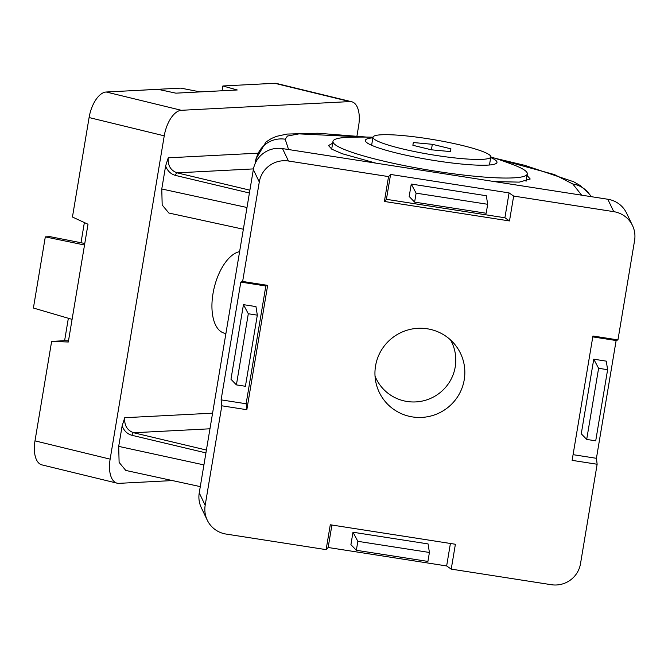<?xml version="1.0" encoding="UTF-8"?>
<svg xmlns="http://www.w3.org/2000/svg" width="668" height="668" viewBox="0 0 668 668"><rect width="100%" height="100%" fill="white"/><g stroke="black" fill="none" stroke-linecap="round" stroke-linejoin="round"><path stroke-width="1" d="M381.445 134.777A59.744 7.59 -170.5 0 1 448.311 142.368A59.744 7.59 -170.5 0 1 490.821 156.922A59.744 7.59 -170.5 0 1 482.354 159.343A59.744 7.59 -170.5 0 1 415.488 151.753A59.744 7.59 -170.5 0 1 372.978 137.199A59.744 7.59 -170.5 0 1 381.445 134.777M450.917 148.822L432.321 144.296L413.308 142.534L412.882 145.298L431.478 149.824L450.491 151.586L450.917 148.822L450.449 151.578M431.403 149.807L432.321 144.296M239.603 251.636A41.942 20.741 103.7 0 0 213.008 293.569A41.942 20.741 103.7 0 0 224.882 333.307A41.942 20.741 103.7 0 0 225.909 333.466M356.937 136.055L358.649 125.784A25.426 12.567 103.7 0 0 351.702 101.753A25.426 12.567 103.7 0 0 349.857 101.586L181.362 110.295A25.426 12.567 103.7 0 0 164.244 135.838L89.094 117.551A25.426 12.567 -76.3 0 1 106.22 92.009L158.066 89.328L175.876 93.161L237.257 89.98L222.87 85.972L222.06 90.773M68.353 318.269L64.604 340.705L51.636 341.381L68.295 342.008L88.001 224.239L72.445 217.025L89.094 117.551M200.283 486.621L125.793 470.439L119.113 462.406L118.695 446.383L122.127 425.9L124.741 417.709L212.574 413.166M349.857 101.586L274.707 83.291L222.87 85.972M51.636 341.381L34.995 440.855L110.136 459.15A25.426 12.567 103.7 0 0 117.084 483.173A25.426 12.567 103.7 0 0 118.937 483.348L172.453 480.576M164.244 135.838L110.136 459.15M243.361 229.224L168.87 213.034L162.182 205.001L161.773 188.986L165.614 166.015L168.227 157.823L257.572 153.197M117.084 483.173L41.942 464.886A25.426 12.567 -76.3 0 1 34.995 440.855M84.368 222.553L80.995 242.743M274.707 83.291A25.426 12.567 -76.3 0 1 276.56 83.467L351.702 101.753M68.487 340.855L64.604 340.705M72.086 319.362L33.4 308.023L45.307 236.889L84.527 245.006M45.307 236.889L49.975 236.647L84.778 243.486M143.762 90.03L180.828 88.118L200.124 91.9M372.869 137.825A66.733 8.475 9.5 0 0 365.713 141.558A66.733 8.475 9.5 0 0 397.151 153.172A66.733 8.475 9.5 0 0 496.266 163.409A66.733 8.475 9.5 0 0 490.713 157.548M371.625 145.282L372.978 137.199A421.6 421.6 0 0 0 349.03 137.291A98.513 12.517 9.5 0 0 332.973 141.374A98.513 12.517 9.5 0 0 379.908 160.228A98.513 12.517 9.5 0 0 527.286 173.889A98.513 12.517 9.5 0 0 513.433 164.804A421.6 421.6 0 0 0 490.821 156.897M332.672 143.177L328.497 145.566L331.887 149.223L342.241 153.724L375.834 163.126M450.533 339.928A41.942 41.441 -25.6 0 1 455.234 366.874A41.942 41.441 -25.6 0 1 418.368 401.702A41.942 41.441 -25.6 0 1 375.024 376.076M375.55 365.955A45.057 44.514 -25.6 0 1 408.724 329.75A45.057 44.514 -25.6 0 1 455.217 344.938A45.057 44.514 -25.6 0 1 464.235 379.758A45.057 44.514 -25.6 0 1 421.057 417.442A45.057 44.514 -25.6 0 1 375.992 382.864A45.057 44.514 -25.6 0 1 375.55 365.955M256.345 161.172L255.936 158.909M509.074 192.902L390.588 174.448L386.421 199.323L504.908 217.768L509.074 192.902L513.659 196.075L613.742 211.656L607.796 199.248A25.426 25.117 -25.6 0 1 626.567 213.134L632.504 225.55A25.426 25.117 154.4 0 0 613.742 211.656M487.682 204.291L486.321 195.732L411.254 184.051L409.175 196.484L414.611 202.112L486.179 213.251L487.682 204.291L416.106 193.152L411.254 184.051M331.921 525.023L328.155 547.501L446.65 565.946L450.407 543.476M352.988 532.229L350.909 544.662L356.345 550.29L427.912 561.429L429.415 552.469L428.054 543.911L352.988 532.229L357.848 541.33L356.345 550.29M573.077 454.666L596.424 458.306L616.13 340.53L592.783 336.897M593.752 359.192L581.269 433.799L586.696 439.427L595.714 440.83L607.621 369.696L606.26 361.137L593.752 359.192L598.603 368.293L586.696 439.427M240.814 282.088L221.1 399.865L246.125 403.756L265.831 285.988L240.814 282.088L242.634 281.462L259.284 181.98L253.339 169.572A25.426 25.117 -25.6 0 1 282.522 148.597L607.796 199.248M243.453 304.65L230.969 379.257L236.405 384.885L245.415 386.288L257.322 315.154L255.961 306.595L243.453 304.65L248.304 313.751L236.405 384.885M494.395 181.587L519.27 182.122L530.208 179.007L527.035 175.392M596.424 458.306L597.142 464.252L580.5 563.734A25.426 25.117 154.4 0 1 551.317 584.709L451.226 569.119L455.392 544.253L330.284 524.772L326.126 549.639L226.034 534.058A25.426 25.117 154.4 0 1 207.272 520.163L201.327 507.755A25.426 25.117 -25.6 0 1 199.239 492.884L253.339 169.572M632.504 225.55A25.426 25.117 154.4 0 1 634.6 240.422L617.95 339.903L592.933 336.004L572.125 460.352L597.142 464.252M616.13 340.53L617.95 339.903M328.155 547.501L326.126 549.639M446.65 565.946L451.226 569.119M199.239 492.884L205.176 505.292L221.826 405.81L246.843 409.709L267.659 285.361L242.634 281.462M221.1 399.865L221.826 405.81M282.522 148.597L288.467 161.013L388.551 176.594L384.384 201.46L509.492 220.941L513.659 196.075M390.588 174.448L388.551 176.594M288.467 161.013A25.426 25.117 154.4 0 0 259.284 181.98M205.176 505.292A25.426 25.117 154.4 0 0 207.272 520.163M265.831 285.988L267.659 285.361M246.125 403.756L246.843 409.709M504.908 217.768L509.492 220.941M386.421 199.323L384.384 201.46M257.322 315.154L248.304 313.751M607.621 369.696L598.603 368.293M429.415 552.469L357.848 541.33M416.106 193.152L414.611 202.112M209.961 428.798L133.642 432.747L206.404 450.048M253.456 168.904L177.137 172.853L249.89 190.163M205.928 452.896L131.997 435.319C127.354 434.041 124.064 430.902 122.127 425.9M118.695 446.383L203.915 464.903M106.22 92.009L181.362 110.295M249.414 193.01L175.492 175.425C170.841 174.148 167.551 171.008 165.614 166.015M161.773 188.986L246.993 207.498M124.741 417.709C124.181 425.374 127.154 430.384 133.642 432.747A2.538 1.186 -76.6 0 0 131.997 435.319M168.227 157.823C167.676 165.489 170.641 170.499 177.137 172.853A2.538 1.186 -76.6 0 0 175.492 175.425M364.736 137.065L299.014 133.876L287.424 136.047L285.203 139.22A25.426 25.225 161.9 0 0 256.011 160.145L255.602 162.558M581.661 195.173L572.802 184.001L554.44 174.565L496.8 158.85M285.203 139.22L288.568 149.54M572.802 184.001A25.426 25.083 -38.4 0 1 588.591 193.136L580.183 185.537L573.62 181.738L524.789 165.347L495.038 158.266M489.469 164.996L490.821 156.922M332.973 141.374L331.679 149.098M527.286 173.889L526.042 181.32M255.159 163.501L255.911 159.009L265.981 141.992L271.492 138.451L276.686 136.314L286.998 134.068L317.885 133.233L366.632 137.074M591.414 196.693L588.591 193.136"/></g></svg>
